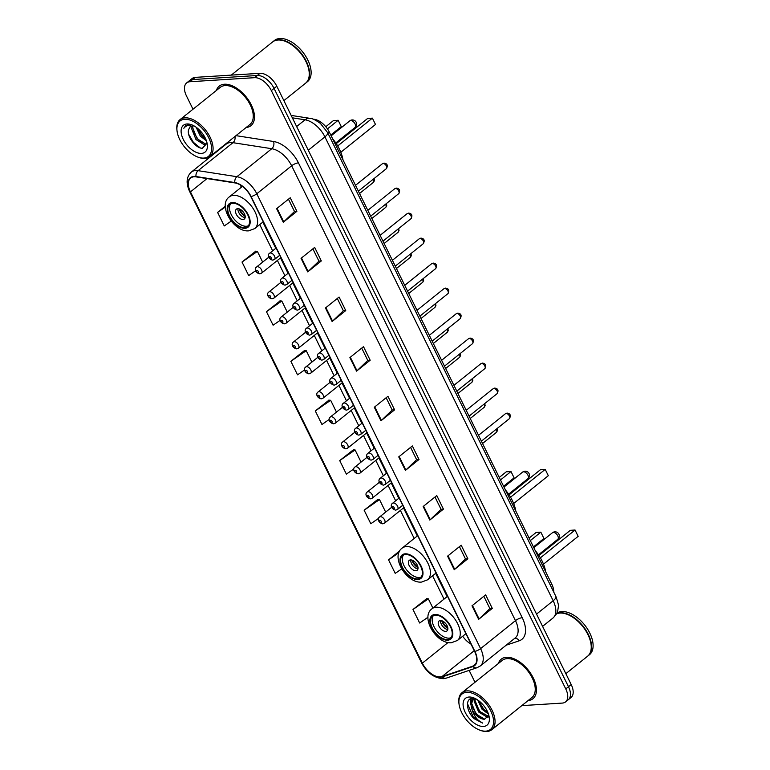 <?xml version="1.0" encoding="UTF-8"?>
<svg xmlns="http://www.w3.org/2000/svg" width="770" height="770" viewBox="0 0 770 770"><rect width="100%" height="100%" fill="white"/><g stroke="black" fill="none" stroke-linecap="round" stroke-linejoin="round"><path stroke-width="1.16" d="M312.967 119.09L314.43 119.321A15.843 8.903 51.3 0 1 329.339 132.132L551.763 584.151A15.843 8.903 51.3 0 1 553.755 592.12M521.81 705.628L562.312 703.087A15.843 8.903 -128.7 0 0 565.565 701.903L571.013 697.533A15.843 8.903 -128.7 0 0 571.205 684.549L276.786 86.211A15.843 8.903 -128.7 0 0 260.019 73.314L195.349 77.366A15.843 8.903 -128.7 0 0 192.096 78.55L189.372 80.734A15.843 8.903 -128.7 0 1 192.625 79.551A15.843 8.903 -128.7 0 0 189.372 80.734L186.648 82.919A15.843 8.903 -128.7 0 0 186.456 95.904L193.001 109.215M568.289 699.718A15.843 8.903 -128.7 0 0 568.481 686.734L274.062 88.406A15.843 8.903 -128.7 0 0 257.296 75.498L192.625 79.551L257.296 75.498A15.843 8.903 -128.7 0 1 274.062 88.406L568.481 686.734A15.843 8.903 -128.7 0 1 568.289 699.718M528.104 700.575A25.343 14.245 -128.7 0 0 532.956 698.708A25.343 14.245 -128.7 0 0 530.982 673.894A25.343 14.245 -128.7 0 0 506.439 657.282A25.343 14.245 -128.7 0 0 501.241 659.178A25.343 14.245 -128.7 0 0 498.363 663.519A25.343 14.245 -128.7 0 1 501.241 659.178A25.343 14.245 -128.7 0 1 506.439 657.282A25.343 14.245 -128.7 0 1 530.982 673.894A25.343 14.245 -128.7 0 1 532.956 698.708A25.343 14.245 -128.7 0 1 528.104 700.575M246.121 127.512A25.343 14.245 -128.7 0 0 250.982 125.645A25.343 14.245 -128.7 0 0 248.999 100.832A25.343 14.245 -128.7 0 0 224.455 84.228A25.343 14.245 -128.7 0 0 219.258 86.115A25.343 14.245 -128.7 0 0 216.38 90.456A25.343 14.245 -128.7 0 1 219.258 86.115A25.343 14.245 -128.7 0 1 224.455 84.228A25.343 14.245 -128.7 0 1 248.999 100.832A25.343 14.245 -128.7 0 1 250.982 125.645A25.343 14.245 -128.7 0 1 246.121 127.512M440.228 676.917A16.892 9.5 51.3 0 1 422.345 663.153L190.45 191.894A16.892 9.5 51.3 0 1 190.652 178.034A16.892 9.5 51.3 0 1 196.109 176.879L234.908 182.913A16.892 9.5 51.3 0 1 250.808 196.571L474.618 651.41A16.892 9.5 51.3 0 1 474.416 665.27A16.892 9.5 51.3 0 1 472.713 666.194L441.99 676.58A16.892 9.5 51.3 0 1 440.228 676.917M440.401 677.282A17.315 9.731 -128.7 0 0 442.211 676.936L472.934 666.541A17.315 9.731 -128.7 0 0 474.888 651.401L251.078 196.552A17.315 9.731 -128.7 0 0 234.783 182.548L195.975 176.523A17.315 9.731 -128.7 0 0 190.18 191.903L422.075 663.172A17.315 9.731 -128.7 0 0 440.401 677.282M255.707 251.232L242.021 262.031L248.681 275.573L255.621 270.771M280.136 300.868L266.449 311.667L273.109 325.209L280.107 320.358M304.554 350.504L290.868 361.303L297.528 374.846L304.631 369.927M426.676 598.675L412.99 609.484L419.65 623.017L427.985 617.242M377.829 499.412L364.143 510.212L370.803 523.744L378.609 518.345M353.401 449.776L339.714 460.575L346.375 474.118L353.853 468.94M328.983 400.14L315.296 410.939L321.956 424.482L329.214 419.458M565.565 701.903A15.843 8.903 -128.7 0 0 565.757 688.919L271.338 90.591A15.843 8.903 -128.7 0 0 254.572 77.683L189.901 81.736A15.843 8.903 -128.7 0 0 186.648 82.919M469.132 670.391L474.984 682.278M325.46 307.971L339.079 297.037L345.749 310.579L332.12 321.514L325.46 307.971M301.041 258.335L314.661 247.401L321.321 260.943L307.702 271.877L301.041 258.335M276.613 208.699L290.232 197.765L296.893 211.307L283.273 222.241L276.613 208.699M398.735 456.88L412.354 445.945L419.015 459.488L405.395 470.412L398.735 456.88M423.154 506.516L436.783 495.582L443.443 509.114L429.814 520.048L423.154 506.516M447.582 556.152L461.201 545.218L467.862 558.75L454.242 569.684L447.582 556.152M472 605.788L485.629 594.854L492.29 608.387L478.661 619.321L472 605.788M349.888 357.607L363.507 346.673L370.168 360.216L356.548 371.14L349.888 357.607M374.307 407.243L387.936 396.309L394.596 409.852L380.967 420.776L374.307 407.243M225.302 206.225L217.602 212.405L224.263 225.937L231.212 221.125M399.813 550.819L388.561 559.848L395.222 573.38L401.671 568.915M394.596 409.852L392.18 409.996M386.145 397.744L392.2 410.044L381.4 420.401A4.225 1.29 153.8 0 1 380.967 420.776M370.168 360.216L367.752 360.36M361.717 348.107L367.781 360.418L356.982 370.765A4.225 1.29 153.8 0 1 356.548 371.14M492.29 608.387L489.874 608.541M483.839 596.288L489.893 608.589L479.094 618.945A4.225 1.29 153.8 0 1 478.661 619.321M467.862 558.75L465.446 558.904M459.421 546.652L465.475 558.953L454.675 569.309A4.225 1.29 153.8 0 1 454.242 569.684M443.443 509.114L441.027 509.268M434.992 497.016L441.046 509.316L430.247 519.673A4.225 1.29 153.8 0 1 429.814 520.048M419.015 459.488L416.599 459.632M410.574 447.38L416.628 459.68L405.829 470.037A4.225 1.29 153.8 0 1 405.395 470.412M296.893 211.307L294.477 211.461M288.452 199.199L294.506 211.509L283.707 221.866A4.225 1.29 153.8 0 1 283.273 222.241M321.321 260.943L318.905 261.097M312.87 248.835L318.934 261.146L308.135 271.492A4.225 1.29 153.8 0 1 307.702 271.877M345.749 310.579L343.333 310.724M337.298 298.471L343.353 310.782L332.553 321.128A4.225 1.29 153.8 0 1 332.12 321.514M315.296 410.939L330.657 400.304L336.461 412.104M330.657 400.304L328.78 400.121M339.714 460.575L355.076 449.94L361.063 462.096M355.076 449.94L353.209 449.757M364.143 510.212L379.504 499.576L385.664 512.088M379.504 499.576L377.627 499.393M388.561 559.848L398.927 552.668M412.99 609.484L428.351 598.839L432.884 608.05M428.351 598.839L426.474 598.656M290.868 361.303L306.229 350.668L311.86 362.102M306.229 350.668L304.362 350.485M266.449 311.667L281.81 301.031L287.258 312.11M281.81 301.031L279.933 300.849M242.021 262.031L257.382 251.395L262.657 262.108M257.382 251.395L255.505 251.213M217.602 212.405L225.321 207.053M466.678 692.336A22.705 12.763 -128.7 0 0 459.045 704.184A22.705 12.763 -128.7 0 0 479.893 730.162A22.705 12.763 -128.7 0 0 485.774 731.144A22.705 12.763 -128.7 0 0 490.711 710.835A22.705 12.763 -128.7 0 0 466.678 692.336M479.893 730.162L480.74 730.47A23.755 13.35 -128.7 0 0 486.9 731.5A23.755 13.35 -128.7 0 0 491.78 729.729A23.755 13.35 -128.7 0 0 489.932 706.456A23.755 13.35 -128.7 0 0 466.918 690.892A23.755 13.35 -128.7 0 0 462.039 692.663A23.755 13.35 -128.7 0 0 458.92 703.279L459.045 704.184M491.78 729.729L531.964 697.476A23.755 13.35 -128.7 0 0 530.116 674.212A23.755 13.35 -128.7 0 0 507.103 658.639A23.755 13.35 -128.7 0 0 502.223 660.419L462.039 692.663M565.854 673.663L587.597 656.213A26.401 14.842 -128.7 0 0 591.062 644.423A26.401 14.842 -128.7 0 0 566.826 614.21A26.401 14.842 -128.7 0 0 559.973 613.064A26.401 14.842 -128.7 0 0 556.431 613.902M587.77 656.078A26.401 14.842 -128.7 0 0 587.943 655.944A26.401 14.842 -128.7 0 0 585.883 630.091A26.401 14.842 -128.7 0 0 560.319 612.795A26.401 14.842 -128.7 0 0 556.508 613.748M587.943 655.944L589.474 654.712A26.401 14.842 -128.7 0 0 587.414 628.859A26.401 14.842 -128.7 0 0 561.85 611.563A26.401 14.842 -128.7 0 0 556.739 613.295M488.392 716.986L487.208 717.159L478.671 712.019L474.224 701.364L474.763 698.4M488.584 716.437L479.527 711.336L475.071 700.681L475.321 698.592M488.45 714.04L482.078 709.285L477.718 700.017M487.988 712.789L482.925 708.602L478.853 700.835M475.071 698.467L472.828 698.246C464.897 698.121 466.148 711.297 474.156 718.708L482.617 723.088C477.679 720.816 474.147 716.283 472.02 709.488A11.935 6.709 -128.7 0 0 484.657 719.209L476.12 714.069L471.664 703.414L473.261 698.862M472.02 709.488L470.817 704.098L472.819 699.179L474.407 698.342M472.819 699.179L473.954 698.284M483.473 726.457A17.219 9.673 -128.7 0 0 489.258 717.476A17.219 9.673 -128.7 0 0 473.454 697.774A17.219 9.673 -128.7 0 0 468.988 697.033A17.219 9.673 -128.7 0 0 465.244 712.433A17.219 9.673 -128.7 0 0 483.473 726.457M484.657 719.209L488.796 715.195M591.052 644.307A26.132 14.688 -128.7 0 0 591.033 644.192A26.132 14.688 -128.7 0 0 567.038 614.287A26.132 14.688 -128.7 0 0 566.932 614.248M482.617 723.088L473.223 716.928L467.573 703.828L467.621 702.558M481.106 718.218L476.63 714.194L472.193 706.879M471.028 702.125L471.259 698.506M484.513 715.484L480.037 711.461L475.6 704.146M474.436 699.391L474.378 698.351M487.92 712.75L483.445 708.727L479.007 701.412M470.817 703.924L470.894 698.631M474.224 701.191L473.954 698.506M447.341 639.504A14.255 8.008 -128.7 0 0 450.267 638.446A14.255 8.008 -128.7 0 0 449.151 624.48A14.255 8.008 -128.7 0 0 435.348 615.143A14.255 8.008 -128.7 0 0 432.422 616.212A14.255 8.008 -128.7 0 0 433.529 630.168A14.255 8.008 -128.7 0 0 447.341 639.504M433.356 615.625A14.255 8.008 -128.7 0 0 435.772 629.6A14.255 8.008 -128.7 0 0 449.035 638.138A14.255 8.008 -128.7 0 0 451.028 637.656M545.66 571.744A30.887 17.363 -128.7 0 0 535.237 550.56M543.938 538.49L540.829 532.166L543.938 538.49L533.437 546.912M530.328 540.588L540.829 532.166L536.113 532.465L529.096 538.095M578.154 536.344L575.055 530.02L578.154 536.344L543.495 564.16M540.376 557.846L575.055 530.02L570.339 530.318L538.933 555.526M445.705 631.371A6.333 3.561 -128.7 0 0 447.014 630.899A6.333 3.561 -128.7 0 0 446.513 624.691A6.333 3.561 -128.7 0 0 440.382 620.543A6.333 3.561 -128.7 0 0 439.083 621.015A6.333 3.561 -128.7 0 0 439.574 627.223A6.333 3.561 -128.7 0 0 445.705 631.371M440.652 620.543A6.333 3.561 -128.7 0 0 442.654 626.27A6.333 3.561 -128.7 0 0 447.822 629.465M447.87 628.378A8.451 4.745 51.3 0 1 441.73 620.716M447.745 627.531A7.392 4.158 51.3 0 1 442.529 621.034M184.704 119.273A22.705 12.763 -128.7 0 0 177.062 131.121A22.705 12.763 -128.7 0 0 197.909 157.099A22.705 12.763 -128.7 0 0 203.79 158.081A22.705 12.763 -128.7 0 0 208.728 137.772A22.705 12.763 -128.7 0 0 184.704 119.273M197.909 157.099L198.756 157.407A23.755 13.35 -128.7 0 0 204.916 158.437A23.755 13.35 -128.7 0 0 209.796 156.666A23.755 13.35 -128.7 0 0 207.948 133.393A23.755 13.35 -128.7 0 0 184.935 117.829A23.755 13.35 -128.7 0 0 180.055 119.6A23.755 13.35 -128.7 0 0 176.946 130.217L177.062 131.121M209.796 156.666L249.99 124.413A23.755 13.35 -128.7 0 0 248.133 101.149A23.755 13.35 -128.7 0 0 225.129 85.576A23.755 13.35 -128.7 0 0 220.249 87.357L180.055 119.6M283.87 100.61L305.623 83.15A26.401 14.842 -128.7 0 0 309.078 71.36A26.401 14.842 -128.7 0 0 284.842 41.147A26.401 14.842 -128.7 0 0 277.999 40.002A26.401 14.842 -128.7 0 0 272.57 41.975L231.279 75.114M305.786 83.016A26.401 14.842 -128.7 0 0 305.959 82.881A26.401 14.842 -128.7 0 0 303.9 57.028A26.401 14.842 -128.7 0 0 278.336 39.732A26.401 14.842 -128.7 0 0 272.917 41.705A26.401 14.842 -128.7 0 0 272.744 41.84M305.959 82.881L307.49 81.649A26.401 14.842 -128.7 0 0 305.43 55.796A26.401 14.842 -128.7 0 0 279.866 38.5A26.401 14.842 -128.7 0 0 274.447 40.473L272.917 41.705M193.847 125.789L190.18 126.636L188.612 129.62L190.344 126.521M193.039 125.731L192.75 127.887L197.053 138.667L205.426 143.932L207.024 143.615L204.348 144.798L195.965 139.534L191.672 128.754L192.25 125.78M206.427 140.862L200.296 136.069L196.138 127.233M205.754 139.12L201.374 135.193L197.698 128.436M192.231 125.01L188.766 124.519L185.57 125.683L183.828 128.272C185.445 126.165 187.745 125.125 190.739 125.144M201.49 153.394A17.219 9.673 -128.7 0 0 207.284 144.413A17.219 9.673 -128.7 0 0 191.47 124.711A17.219 9.673 -128.7 0 0 187.004 123.97A17.219 9.673 -128.7 0 0 183.26 139.37A17.219 9.673 -128.7 0 0 201.49 153.394M188.612 129.62C186.446 136.463 196.071 148.543 202.327 148.263L207.034 143.249M309.068 71.244A26.132 14.688 -128.7 0 0 309.049 71.129A26.132 14.688 -128.7 0 0 285.054 41.224A26.132 14.688 -128.7 0 0 284.948 41.185M183.828 128.272L185.695 125.597M200.142 147.83L193.376 142.296L188.689 134.298M202.366 143.105L197.698 138.821L193.241 131.449M205.638 138.86L202.019 135.356L197.784 128.503M417.494 578.867A14.255 8.008 -128.7 0 0 420.42 577.798A14.255 8.008 -128.7 0 0 419.313 563.832A14.255 8.008 -128.7 0 0 405.501 554.496A14.255 8.008 -128.7 0 0 402.575 555.565A14.255 8.008 -128.7 0 0 403.692 569.521A14.255 8.008 -128.7 0 0 417.494 578.867M403.509 554.987A14.255 8.008 -128.7 0 0 405.934 568.963A14.255 8.008 -128.7 0 0 419.198 577.5A14.255 8.008 -128.7 0 0 421.19 577.009M515.813 511.097A30.887 17.363 -128.7 0 0 505.39 489.913M514.091 477.843L510.991 471.519L514.091 477.843L503.599 486.265M500.49 479.951L510.991 471.519L506.275 471.817L499.258 477.448M548.317 475.696L545.208 469.382L548.317 475.696L513.657 503.513M510.539 497.199L545.208 469.382L540.492 469.671L509.085 494.879M415.867 570.724A6.333 3.561 -128.7 0 0 417.167 570.252A6.333 3.561 -128.7 0 0 416.676 564.054A6.333 3.561 -128.7 0 0 410.535 559.896A6.333 3.561 -128.7 0 0 409.236 560.368A6.333 3.561 -128.7 0 0 409.736 566.576A6.333 3.561 -128.7 0 0 415.867 570.724M410.814 559.896A6.333 3.561 -128.7 0 0 412.807 565.632A6.333 3.561 -128.7 0 0 417.975 568.818M418.033 567.731A8.451 4.745 51.3 0 1 411.883 560.079M417.908 566.884A7.392 4.158 51.3 0 1 412.691 560.387M244.667 227.622A14.255 8.008 -128.7 0 0 247.594 226.563A14.255 8.008 -128.7 0 0 246.477 212.597A14.255 8.008 -128.7 0 0 232.675 203.261A14.255 8.008 -128.7 0 0 229.749 204.329A14.255 8.008 -128.7 0 0 230.856 218.285A14.255 8.008 -128.7 0 0 244.667 227.622M230.682 203.742A14.255 8.008 -128.7 0 0 233.098 217.718A14.255 8.008 -128.7 0 0 246.371 226.255A14.255 8.008 -128.7 0 0 248.364 225.774M342.987 159.862A30.887 17.363 -128.7 0 0 332.563 138.677M341.264 126.607L338.155 120.284L341.264 126.607L330.773 135.029M327.442 128.888L338.155 120.284L333.439 120.582L325.797 126.723M375.49 124.461L372.382 118.137L375.49 124.461L340.821 152.277M337.712 145.963L372.382 118.137L367.665 118.436L336.259 143.634M243.041 219.488A6.333 3.561 -128.7 0 0 244.34 219.017A6.333 3.561 -128.7 0 0 243.849 212.809A6.333 3.561 -128.7 0 0 237.709 208.66A6.333 3.561 -128.7 0 0 236.409 209.132A6.333 3.561 -128.7 0 0 236.9 215.34A6.333 3.561 -128.7 0 0 243.041 219.488M237.988 208.66A6.333 3.561 -128.7 0 0 239.98 214.387A6.333 3.561 -128.7 0 0 245.149 217.583M245.207 216.495A8.451 4.745 51.3 0 1 239.056 208.834M245.072 215.648A7.392 4.158 51.3 0 1 239.855 209.151M550.377 585.267L551.763 584.151M327.953 133.239L329.339 132.132M571.205 684.549L565.757 688.919M195.349 77.366L189.901 81.736M260.019 73.314L254.572 77.683M276.786 86.211L271.338 90.591M555.921 596.519A10.559 3.215 153.8 0 1 553.178 600.754L324.921 136.877A21.117 11.868 -128.7 0 0 305.036 119.802A10.559 7.44 -81.2 0 1 309.867 118.33C311.744 118.128 315.248 119.812 320.378 123.373L327.654 132.633L555.921 596.519C558.202 603.141 559.001 606.75 558.298 607.328C557.47 610.937 558.645 612.265 552.927 618.069A21.117 11.868 -128.7 0 0 553.178 600.754L536.546 614.104M292.34 117.82L305.036 119.802L296.633 126.54M327.654 132.633A10.559 3.215 153.8 0 1 324.921 136.877L308.289 150.227M422.345 663.153L448.073 642.507M462.693 636.251A16.892 9.5 -128.7 0 0 471.067 644.182M222.617 146.974A26.401 14.842 51.3 0 1 222.607 146.387M195.975 176.523A5.284 3.715 -81.2 0 1 198.092 170.671L232.964 142.681A21.117 11.868 -128.7 0 0 230.49 142.556A21.117 11.868 -128.7 0 0 226.159 144.134L191.287 172.114A21.117 11.868 51.3 0 1 198.092 170.671L236.9 176.705A21.117 11.868 51.3 0 1 256.776 193.78L480.586 648.619A5.284 1.607 153.8 0 1 474.888 651.401M190.18 191.903A5.284 1.607 153.8 0 1 189.661 191.557L421.546 662.816C427.109 672.951 434.386 678.226 443.385 678.659L446.398 678.081A5.284 4.274 -108.7 0 1 442.211 676.936M251.078 196.552A5.284 1.607 -26.2 0 0 256.776 193.78L291.647 165.791A21.117 11.868 -128.7 0 0 271.772 148.716L232.964 142.681A5.284 3.715 98.8 0 0 235.023 136.415M234.783 182.548A5.284 3.715 -81.2 0 1 236.9 176.705L271.772 148.716A5.284 3.715 98.8 0 0 273.571 141.497A26.401 14.842 51.3 0 1 298.423 162.845L522.233 617.694A26.401 14.842 51.3 0 1 519.25 640.784L506.159 645.212M446.398 678.081L477.121 667.686A5.284 4.274 -108.7 0 1 472.934 666.541M522.233 617.694A5.284 1.607 153.8 0 0 515.457 620.639L480.586 648.619A21.117 11.868 51.3 0 1 480.326 665.934L515.207 637.955A21.117 11.868 -128.7 0 0 515.457 620.639L291.647 165.791A5.284 1.607 153.8 0 1 298.423 162.845M421.546 662.816A5.284 1.607 -26.2 0 0 422.075 663.172M235.976 135.655L273.571 141.497M519.25 640.784A5.284 4.274 71.3 0 0 514.668 638.378M190.45 191.894L207.043 178.573M240.24 184.935L241.356 187.226M259.75 224.59L272.647 250.808M277.392 260.443L284.948 275.804M289.693 285.439L297.249 300.81M301.994 310.435L309.55 325.806M314.295 335.441L321.85 350.802M326.596 360.437L334.151 375.798M338.896 385.433L346.452 400.804M351.197 410.429L358.753 425.8M363.498 435.425L371.053 450.797M375.798 460.431L383.354 475.793M388.099 485.427L395.655 500.789M400.4 510.423L414.193 538.461M432.576 575.825L444.03 599.108M441.99 676.58L474.262 650.679M472.713 666.194L475.687 663.798M374.749 406.887L381.4 420.401M399.178 456.523L405.829 470.037M423.596 506.159L430.247 519.673M448.025 555.796L454.675 569.309M472.443 605.432L479.094 618.945M350.331 357.251L356.982 370.765M325.903 307.615L332.553 321.128M301.484 257.979L308.135 271.492M277.056 208.343L283.707 221.866M435.012 614.47A15.044 8.46 -128.7 0 0 431.739 627.925A15.044 8.46 -128.7 0 0 447.668 640.188A15.044 8.46 -128.7 0 0 450.941 626.722A15.044 8.46 -128.7 0 0 435.012 614.47M447.514 596.317L432.028 608.743A20.328 11.425 51.3 0 1 436.195 607.222A20.328 11.425 51.3 0 1 455.888 620.543A20.328 11.425 51.3 0 1 457.467 640.447L465.898 633.681M553.312 532.436A4.225 2.377 51.3 0 1 557.788 535.872A4.225 2.377 51.3 0 1 557.74 539.337A4.225 4.225 0 0 0 558.885 534.178A4.225 4.225 0 0 0 552.446 532.753A4.225 2.377 51.3 0 1 553.312 532.436M405.174 553.822A15.044 8.46 -128.7 0 0 401.901 567.278A15.044 8.46 -128.7 0 0 417.831 579.541A15.044 8.46 -128.7 0 0 421.103 566.075A15.044 8.46 -128.7 0 0 405.174 553.822M417.667 535.67L402.181 548.096A20.328 11.425 51.3 0 1 406.358 546.575A20.328 11.425 51.3 0 1 426.041 559.896A20.328 11.425 51.3 0 1 427.629 579.8L436.061 573.034M523.475 471.789A4.225 2.377 51.3 0 1 527.951 475.225A4.225 2.377 51.3 0 1 527.893 478.69A4.225 4.225 0 0 0 529.038 473.531A4.225 4.225 0 0 0 522.609 472.106A4.225 2.377 51.3 0 1 523.475 471.789M232.338 202.587A15.044 8.46 -128.7 0 0 229.075 216.043A15.044 8.46 -128.7 0 0 244.995 228.305A15.044 8.46 -128.7 0 0 248.267 214.84A15.044 8.46 -128.7 0 0 232.338 202.587M242.406 186.388L229.354 196.86A20.328 11.425 51.3 0 1 233.531 195.339A20.328 11.425 51.3 0 1 253.214 208.66A20.328 11.425 51.3 0 1 254.803 228.565L263.225 221.798M350.648 120.553A4.225 2.377 51.3 0 1 355.114 123.989A4.225 2.377 51.3 0 1 355.066 127.454A4.225 4.225 0 0 0 356.212 122.295A4.225 4.225 0 0 0 349.772 120.861A4.225 2.377 51.3 0 1 350.648 120.553M497.083 428.543L497.439 430.661L496.429 432.345A3.167 1.781 -128.7 0 0 496.188 429.256M380.399 516.68A3.956 2.223 51.3 0 1 384.23 519.269A3.956 2.223 51.3 0 1 384.538 523.148L382.777 523.821C378.715 523.071 376.819 518.797 379.581 516.968A3.956 2.223 51.3 0 1 380.399 516.68M380.909 522.551A1.319 0.741 -128.7 0 0 381.198 521.377A1.319 0.741 -128.7 0 0 379.803 520.299A1.319 0.741 -128.7 0 0 379.514 521.482A1.319 0.741 -128.7 0 0 380.909 522.551M484.782 403.547L485.139 405.665L484.128 407.34A3.167 1.781 -128.7 0 0 483.887 404.26M368.099 491.674A3.956 2.223 51.3 0 1 371.929 494.273A3.956 2.223 51.3 0 1 372.237 498.151L370.476 498.825C366.414 498.075 364.518 493.801 367.28 491.972A3.956 2.223 51.3 0 1 368.099 491.674M368.609 497.555A1.319 0.741 -128.7 0 0 368.897 496.381A1.319 0.741 -128.7 0 0 367.502 495.303A1.319 0.741 -128.7 0 0 367.213 496.486A1.319 0.741 -128.7 0 0 368.609 497.555M472.482 378.542L472.838 380.669L471.827 382.344A3.167 1.781 -128.7 0 0 471.587 379.254M355.798 466.678A3.956 2.223 51.3 0 1 359.628 469.276A3.956 2.223 51.3 0 1 359.936 473.155L358.175 473.829C354.113 473.078 352.217 468.795 354.98 466.976A3.956 2.223 51.3 0 1 355.798 466.678M356.308 472.559A1.319 0.741 -128.7 0 0 356.597 471.375A1.319 0.741 -128.7 0 0 355.201 470.306A1.319 0.741 -128.7 0 0 354.912 471.481A1.319 0.741 -128.7 0 0 356.308 472.559M460.181 353.546L460.537 355.673L459.526 357.347A3.167 1.781 -128.7 0 0 459.286 354.258M343.497 441.682A3.956 2.223 51.3 0 1 347.328 444.28A3.956 2.223 51.3 0 1 347.636 448.159L345.874 448.833C341.813 448.082 339.917 443.799 342.679 441.98A3.956 2.223 51.3 0 1 343.497 441.682M344.007 447.562A1.319 0.741 -128.7 0 0 344.296 446.379A1.319 0.741 -128.7 0 0 342.9 445.301A1.319 0.741 -128.7 0 0 342.611 446.485A1.319 0.741 -128.7 0 0 344.007 447.562M447.88 328.549L448.236 330.667L447.226 332.351A3.167 1.781 -128.7 0 0 446.995 329.262M331.196 416.686A3.956 2.223 51.3 0 1 335.027 419.275A3.956 2.223 51.3 0 1 335.335 423.154L333.574 423.827C329.512 423.077 327.616 418.803 330.378 416.984A3.956 2.223 51.3 0 1 331.196 416.686M331.706 422.566A1.319 0.741 -128.7 0 0 331.995 421.382A1.319 0.741 -128.7 0 0 330.6 420.305A1.319 0.741 -128.7 0 0 330.311 421.488A1.319 0.741 -128.7 0 0 331.706 422.566M435.579 303.553L435.936 305.671L434.925 307.355A3.167 1.781 -128.7 0 0 434.694 304.266M318.896 391.689A3.956 2.223 51.3 0 1 322.726 394.279A3.956 2.223 51.3 0 1 323.034 398.157L321.273 398.831C317.211 398.08 315.315 393.807 318.077 391.978A3.956 2.223 51.3 0 1 318.896 391.689M319.406 397.561A1.319 0.741 -128.7 0 0 319.694 396.386A1.319 0.741 -128.7 0 0 318.299 395.308A1.319 0.741 -128.7 0 0 318.01 396.492A1.319 0.741 -128.7 0 0 319.406 397.561M423.279 278.557L423.635 280.675L422.624 282.349A3.167 1.781 -128.7 0 0 422.393 279.26M306.595 366.684A3.956 2.223 51.3 0 1 310.425 369.282A3.956 2.223 51.3 0 1 310.733 373.161L308.972 373.835C304.91 373.084 303.014 368.811 305.777 366.982A3.956 2.223 51.3 0 1 306.595 366.684M307.105 372.565A1.319 0.741 -128.7 0 0 307.394 371.39A1.319 0.741 -128.7 0 0 305.998 370.312A1.319 0.741 -128.7 0 0 305.709 371.486A1.319 0.741 -128.7 0 0 307.105 372.565M410.978 253.551L411.334 255.678L410.323 257.353A3.167 1.781 -128.7 0 0 410.092 254.264M294.294 341.688A3.956 2.223 51.3 0 1 298.125 344.286A3.956 2.223 51.3 0 1 298.433 348.165L296.671 348.839C292.61 348.088 290.714 343.805 293.476 341.986A3.956 2.223 51.3 0 1 294.294 341.688M294.804 347.568A1.319 0.741 -128.7 0 0 295.093 346.385A1.319 0.741 -128.7 0 0 293.697 345.316A1.319 0.741 -128.7 0 0 293.409 346.49A1.319 0.741 -128.7 0 0 294.804 347.568M398.677 228.555L399.033 230.682L398.023 232.357A3.167 1.781 -128.7 0 0 397.792 229.267M281.993 316.691A3.956 2.223 51.3 0 1 285.824 319.29A3.956 2.223 51.3 0 1 286.132 323.159L284.371 323.843C280.309 323.092 278.413 318.809 281.175 316.99A3.956 2.223 51.3 0 1 281.993 316.691M282.503 322.572A1.319 0.741 -128.7 0 0 282.792 321.388A1.319 0.741 -128.7 0 0 281.397 320.31A1.319 0.741 -128.7 0 0 281.108 321.494A1.319 0.741 -128.7 0 0 282.503 322.572M386.376 203.559L386.733 205.677L385.722 207.361A3.167 1.781 -128.7 0 0 385.491 204.271M269.692 291.695A3.956 2.223 51.3 0 1 273.523 294.284A3.956 2.223 51.3 0 1 273.831 298.163L272.079 298.837C268.008 298.086 266.112 293.813 268.874 291.994A3.956 2.223 51.3 0 1 269.692 291.695M270.203 297.576A1.319 0.741 -128.7 0 0 270.491 296.392A1.319 0.741 -128.7 0 0 269.096 295.314A1.319 0.741 -128.7 0 0 268.807 296.498A1.319 0.741 -128.7 0 0 270.203 297.576M374.076 178.563L374.432 180.68L373.421 182.365A3.167 1.781 -128.7 0 0 373.19 179.275M257.392 266.699A3.956 2.223 51.3 0 1 261.222 269.288A3.956 2.223 51.3 0 1 261.531 273.167L259.779 273.841C255.707 273.09 253.811 268.817 256.574 266.988A3.956 2.223 51.3 0 1 257.392 266.699M257.902 272.57A1.319 0.741 -128.7 0 0 258.191 271.396A1.319 0.741 -128.7 0 0 256.795 270.318A1.319 0.741 -128.7 0 0 256.506 271.502A1.319 0.741 -128.7 0 0 257.902 272.57M506.102 413.471A3.167 1.781 -128.7 0 0 505.447 413.702L507.045 413.086C510.337 413.577 511.126 415.434 509.413 418.639A3.167 1.781 -128.7 0 0 509.163 415.54A3.167 1.781 -128.7 0 0 506.102 413.471M399.139 497.998L392.565 503.272A3.956 2.223 51.3 0 1 393.374 502.983A3.956 2.223 51.3 0 1 397.214 505.572A3.956 2.223 51.3 0 1 397.522 509.451L402.72 505.284M392.787 506.602A1.319 0.741 -128.7 0 0 392.498 507.786A1.319 0.741 -128.7 0 0 393.894 508.854A1.319 0.741 -128.7 0 0 394.182 507.68A1.319 0.741 -128.7 0 0 392.787 506.602M493.801 388.465A3.167 1.781 -128.7 0 0 493.147 388.706L494.744 388.09C498.036 388.581 498.825 390.438 497.112 393.643A3.167 1.781 -128.7 0 0 496.862 390.544A3.167 1.781 -128.7 0 0 493.801 388.465M386.838 473.001L380.264 478.276A3.956 2.223 51.3 0 1 381.073 477.978A3.956 2.223 51.3 0 1 384.913 480.576A3.956 2.223 51.3 0 1 385.221 484.455L390.419 480.288M380.486 481.606A1.319 0.741 -128.7 0 0 380.197 482.78A1.319 0.741 -128.7 0 0 381.593 483.858A1.319 0.741 -128.7 0 0 381.882 482.675A1.319 0.741 -128.7 0 0 380.486 481.606M481.5 363.469A3.167 1.781 -128.7 0 0 480.846 363.709L482.444 363.094C485.735 363.584 486.525 365.432 484.811 368.647A3.167 1.781 -128.7 0 0 484.561 365.548A3.167 1.781 -128.7 0 0 481.5 363.469M374.538 448.005L367.964 453.28A3.956 2.223 51.3 0 1 368.772 452.981A3.956 2.223 51.3 0 1 372.613 455.58A3.956 2.223 51.3 0 1 372.921 459.459L378.118 455.282M368.185 456.6A1.319 0.741 -128.7 0 0 367.896 457.784A1.319 0.741 -128.7 0 0 369.292 458.862A1.319 0.741 -128.7 0 0 369.581 457.678A1.319 0.741 -128.7 0 0 368.185 456.6M469.2 338.473A3.167 1.781 -128.7 0 0 468.545 338.704L470.143 338.097C473.435 338.588 474.224 340.436 472.511 343.651A3.167 1.781 -128.7 0 0 472.26 340.552A3.167 1.781 -128.7 0 0 469.2 338.473M362.237 423.009L355.663 428.284A3.956 2.223 51.3 0 1 356.472 427.985A3.956 2.223 51.3 0 1 360.312 430.574A3.956 2.223 51.3 0 1 360.62 434.453L365.817 430.286M355.884 431.604A1.319 0.741 -128.7 0 0 355.596 432.788A1.319 0.741 -128.7 0 0 356.991 433.866A1.319 0.741 -128.7 0 0 357.28 432.682A1.319 0.741 -128.7 0 0 355.884 431.604M456.899 313.477A3.167 1.781 -128.7 0 0 456.244 313.708L457.842 313.092C461.134 313.592 461.923 315.44 460.21 318.655A3.167 1.781 -128.7 0 0 459.959 315.546A3.167 1.781 -128.7 0 0 456.899 313.477M349.936 398.013L343.362 403.278A3.956 2.223 51.3 0 1 344.171 402.989A3.956 2.223 51.3 0 1 348.011 405.578A3.956 2.223 51.3 0 1 348.319 409.457L353.517 405.289M343.584 406.608A1.319 0.741 -128.7 0 0 343.295 407.792A1.319 0.741 -128.7 0 0 344.69 408.86A1.319 0.741 -128.7 0 0 344.979 407.686A1.319 0.741 -128.7 0 0 343.584 406.608M444.598 288.471A3.167 1.781 -128.7 0 0 443.944 288.712L445.541 288.096C448.833 288.586 449.622 290.444 447.909 293.649A3.167 1.781 -128.7 0 0 447.659 290.55A3.167 1.781 -128.7 0 0 444.598 288.471M337.635 373.007L331.061 378.282A3.956 2.223 51.3 0 1 331.87 377.983A3.956 2.223 51.3 0 1 335.71 380.582A3.956 2.223 51.3 0 1 336.018 384.461L341.216 380.293M331.283 381.612A1.319 0.741 -128.7 0 0 330.994 382.796A1.319 0.741 -128.7 0 0 332.39 383.864A1.319 0.741 -128.7 0 0 332.678 382.69A1.319 0.741 -128.7 0 0 331.283 381.612M432.297 263.475A3.167 1.781 -128.7 0 0 431.643 263.715L433.24 263.099C436.532 263.59 437.322 265.448 435.608 268.653A3.167 1.781 -128.7 0 0 435.358 265.554A3.167 1.781 -128.7 0 0 432.297 263.475M325.335 348.011L318.761 353.286A3.956 2.223 51.3 0 1 319.569 352.987A3.956 2.223 51.3 0 1 323.41 355.586A3.956 2.223 51.3 0 1 323.718 359.465L328.915 355.297M318.982 356.616A1.319 0.741 -128.7 0 0 318.693 357.79A1.319 0.741 -128.7 0 0 320.089 358.868A1.319 0.741 -128.7 0 0 320.378 357.684A1.319 0.741 -128.7 0 0 318.982 356.616M419.997 238.479A3.167 1.781 -128.7 0 0 419.342 238.719L420.94 238.103C424.231 238.594 425.021 240.442 423.308 243.657A3.167 1.781 -128.7 0 0 423.057 240.558A3.167 1.781 -128.7 0 0 419.997 238.479M313.034 323.015L306.46 328.289A3.956 2.223 51.3 0 1 307.269 327.991A3.956 2.223 51.3 0 1 311.109 330.59A3.956 2.223 51.3 0 1 311.417 334.459L316.614 330.292M306.681 331.61A1.319 0.741 -128.7 0 0 306.393 332.794A1.319 0.741 -128.7 0 0 307.788 333.872A1.319 0.741 -128.7 0 0 308.077 332.688A1.319 0.741 -128.7 0 0 306.681 331.61M407.696 213.483A3.167 1.781 -128.7 0 0 407.041 213.714L408.639 213.107C411.931 213.598 412.72 215.446 411.007 218.661A3.167 1.781 -128.7 0 0 410.757 215.552A3.167 1.781 -128.7 0 0 407.696 213.483M300.733 298.019L294.159 303.293A3.956 2.223 51.3 0 1 294.968 302.995A3.956 2.223 51.3 0 1 298.808 305.584A3.956 2.223 51.3 0 1 299.116 309.463L304.314 305.295M294.381 306.614A1.319 0.741 -128.7 0 0 294.092 307.798A1.319 0.741 -128.7 0 0 295.488 308.876A1.319 0.741 -128.7 0 0 295.776 307.692A1.319 0.741 -128.7 0 0 294.381 306.614M395.395 188.486A3.167 1.781 -128.7 0 0 394.74 188.717L396.338 188.101C399.63 188.602 400.419 190.45 398.706 193.665A3.167 1.781 -128.7 0 0 398.456 190.556A3.167 1.781 -128.7 0 0 395.395 188.486M288.432 273.023L281.858 278.288A3.956 2.223 51.3 0 1 282.667 277.999A3.956 2.223 51.3 0 1 286.507 280.588A3.956 2.223 51.3 0 1 286.815 284.467L292.013 280.299M282.08 281.618A1.319 0.741 -128.7 0 0 281.791 282.802A1.319 0.741 -128.7 0 0 283.187 283.87A1.319 0.741 -128.7 0 0 283.476 282.696A1.319 0.741 -128.7 0 0 282.08 281.618M383.094 163.481A3.167 1.781 -128.7 0 0 382.44 163.721L384.038 163.105C387.329 163.596 388.119 165.454 386.405 168.659A3.167 1.781 -128.7 0 0 386.155 165.56A3.167 1.781 -128.7 0 0 383.094 163.481M276.132 248.017L269.558 253.292A3.956 2.223 51.3 0 1 270.366 252.993A3.956 2.223 51.3 0 1 274.207 255.592A3.956 2.223 51.3 0 1 274.515 259.471L279.712 255.303M269.779 256.622A1.319 0.741 -128.7 0 0 269.49 257.796A1.319 0.741 -128.7 0 0 270.886 258.874A1.319 0.741 -128.7 0 0 271.175 257.69A1.319 0.741 -128.7 0 0 269.779 256.622M552.927 618.069L542.581 626.376M291.156 115.413L309.867 118.33M477.121 667.686L480.326 665.934M191.287 172.114C186.35 176.821 185.811 183.298 189.661 191.557M262.859 222.097L275.766 248.315M280.501 257.94L288.067 273.311M292.802 282.946L300.367 298.308M305.103 307.942L312.668 323.304M317.404 332.938L324.969 348.31M329.704 357.935L337.27 373.306M342.005 382.931L349.57 398.302M354.306 407.936L361.871 423.298M366.607 432.933L374.172 448.294M378.907 457.929L386.473 473.3M391.208 482.925L398.773 498.296M403.509 507.931L417.302 535.959M435.695 573.332L447.149 596.606M432.028 608.743C419.977 617.165 436.648 644.346 451.403 642.719L457.467 640.447M533.822 547.691L552.446 532.753M538.451 554.814L557.74 539.337M402.181 548.096C390.14 556.518 406.81 583.699 421.565 582.072L427.629 579.8M503.984 487.044L522.609 472.106M508.614 494.167L527.893 478.69M229.354 196.86C217.304 205.282 233.974 232.463 248.739 230.836L254.803 228.565M331.158 135.809L349.772 120.861M335.778 142.931L355.066 127.454M496.429 432.345L482.549 443.481M403.875 507.632L384.538 523.148M391.689 507.257L379.581 516.968M484.128 407.34L470.249 418.485M391.574 482.636L372.237 498.151M379.389 482.261L367.28 491.972M471.827 382.344L457.948 393.489M379.273 457.64L359.936 473.155M367.088 457.264L354.98 466.976M459.526 357.347L445.647 368.493M366.972 432.634L347.636 448.159M354.787 432.259L342.679 441.98M447.226 332.351L433.346 343.487M354.672 407.638L335.335 423.154M342.486 407.263L330.378 416.984M434.925 307.355L421.046 318.491M342.371 382.642L323.034 398.157M330.186 382.267L318.077 391.978M422.624 282.349L408.745 293.495M330.07 357.646L310.733 373.161M317.885 357.27L305.777 366.982M410.323 257.353L396.444 268.499M317.769 332.65L298.433 348.165M305.584 332.274L293.476 341.986M398.023 232.357L384.143 243.493M305.469 307.644L286.132 323.159M293.283 307.269L281.175 316.99M385.722 207.361L371.843 218.497M293.168 282.648L273.831 298.163M280.983 282.272L268.874 291.994M373.421 182.365L359.542 193.501M280.867 257.652L261.531 273.167M268.682 257.276L256.574 266.988M505.447 413.702L478.526 435.31M392.565 503.272C389.803 505.101 391.689 509.374 395.761 510.125L397.522 509.451M509.413 418.639L481.394 441.133M493.147 388.706L466.225 410.314M380.264 478.276C377.502 480.105 379.389 484.378 383.46 485.129L385.221 484.455M497.112 393.643L469.094 416.137M480.846 363.709L453.925 385.308M367.964 453.28C365.201 455.099 367.088 459.382 371.159 460.133L372.921 459.459M484.811 368.647L456.793 391.131M468.545 338.704L441.624 360.312M355.663 428.284C352.901 430.103 354.787 434.376 358.858 435.127L360.62 434.453M472.511 343.651L444.492 366.135M456.244 313.708L429.323 335.316M343.362 403.278C340.6 405.107 342.486 409.38 346.558 410.131L348.319 409.457M460.21 318.655L432.191 341.139M443.944 288.712L417.022 310.32M331.061 378.282C328.299 380.111 330.186 384.384 334.257 385.135L336.018 384.461M447.909 293.649L419.891 316.143M431.643 263.715L404.722 285.324M318.761 353.286C315.998 355.105 317.885 359.388 321.956 360.139L323.718 359.465M435.608 268.653L407.59 291.147M419.342 238.719L392.421 260.318M306.46 328.289C303.698 330.109 305.584 334.392 309.656 335.142L311.417 334.459M423.308 243.657L395.289 266.141M407.041 213.714L380.12 235.322M294.159 303.293C291.397 305.113 293.283 309.386 297.355 310.137L299.116 309.463M411.007 218.661L382.988 241.145M394.74 188.717L367.819 210.326M281.858 278.288C279.096 280.116 280.983 284.39 285.054 285.141L286.815 284.467M398.706 193.665L370.688 216.149M382.44 163.721L355.519 185.329M269.558 253.292C266.795 255.12 268.682 259.394 272.753 260.144L274.515 259.471M386.405 168.659L358.387 191.153"/></g></svg>
